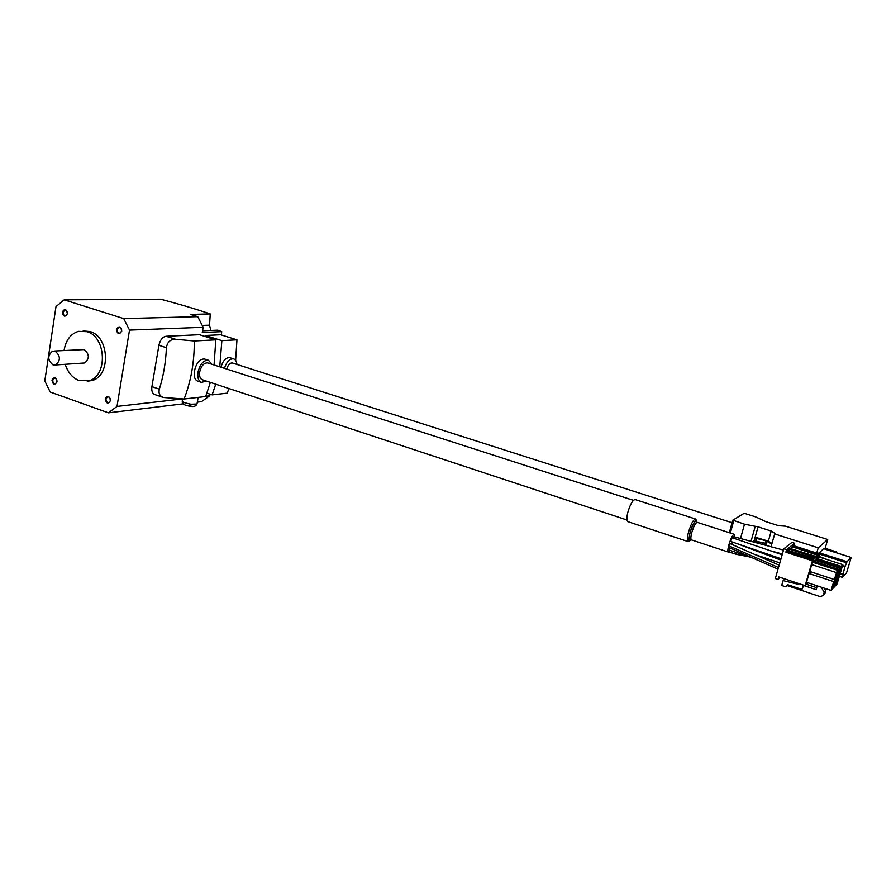 <?xml version="1.0" encoding="UTF-8"?>
<svg xmlns="http://www.w3.org/2000/svg" width="896" height="896" viewBox="0 0 896 896"><rect width="100%" height="100%" fill="white"/><g stroke="black" fill="none" stroke-linecap="round" stroke-linejoin="round"><path stroke-width="1.34" d="M67.424 313.701C66.36 308.862 64.658 308.314 62.294 312.054C63.347 316.882 65.061 317.43 67.424 313.701M67.39 313.555C67.435 311.248 66.573 310.083 64.814 310.038L63.123 312.189C63.078 314.496 63.941 315.672 65.71 315.694L67.39 313.555M121.755 331.15C120.68 326.2 118.888 325.629 116.39 329.426C117.466 334.365 119.258 334.936 121.755 331.15M121.699 330.994C121.733 328.552 120.803 327.365 118.899 327.41L117.219 329.56C117.186 332.002 118.126 333.189 120.03 333.133L121.699 330.994M110.466 400.669C109.39 395.786 107.632 395.17 105.19 398.821C106.254 403.704 108.013 404.32 110.466 400.669M110.41 400.478C110.398 397.914 109.402 396.738 107.419 396.95L106.008 398.933C106.03 401.498 107.027 402.674 109.021 402.45L110.41 400.478M57.019 381.875C55.966 377.093 54.286 376.499 51.968 380.094C53.01 384.866 54.701 385.459 57.019 381.875M56.986 381.696C56.986 379.277 56.078 378.112 54.242 378.213L52.786 380.218C52.786 382.637 53.715 383.79 55.552 383.678L56.986 381.696M82.746 363.115L84.65 362.981C89.701 358.59 89.533 354.122 84.146 349.586L54.432 351.03M55.104 351.198L52.595 351.131C47.387 355.566 47.533 360.17 53.021 364.918L55.653 364.963C60.771 360.461 60.581 355.869 55.104 351.198M87.259 381.259L92.467 380.419C111.048 375.323 109.234 336.526 90.07 331.565L83.126 330.938M65.206 364.314C67.939 372.613 72.632 378.056 79.285 380.643L89.354 380.688C107.968 375.57 106.131 336.661 86.946 331.688L78.445 331.363C70.571 333.883 65.766 340.256 64.053 350.493M210.84 330.467L209.541 325.181L210.246 313.936L190.288 314.406L197.758 316.68L123.738 318.618L64.198 299.835L160.642 299.186C178.718 303.968 195.261 308.885 210.246 313.936M210.134 394.218L209.675 395.808L201.533 401.643L197.31 402.147M207.805 362.958L207.693 362.925C203.986 362.712 201.331 365.68 199.718 371.818C199.136 376.085 200.01 378.728 202.339 379.747L626.965 519.994M688.061 541.565L627.928 521.674C626.573 520.901 626.528 517.776 627.827 512.322C630.224 504.302 632.654 500.035 635.118 499.542L635.186 499.565M734.552 536.906L734.138 534.262C732.614 534.822 730.867 538.306 728.885 544.746C727.742 549.102 727.563 551.544 728.336 552.07L730.083 550.368M729.59 547.781L729.232 550.088L752.853 558.04M779.173 565.186L730.162 543.659L729.03 545.91L728.918 547.49L778.03 569.15M782.163 554.758L732.211 537.712L731.08 539.963L730.968 541.542L781.032 558.712M190.411 404.107L190.501 406.325L191.229 404.219L190.142 404.062L189.302 406.09M206.338 381.069L201.477 382.368C198.43 381.035 197.277 377.563 198.038 371.963C200.155 363.899 203.638 360.013 208.499 360.293L211.814 364.258M208.499 360.293L204.613 359.038C199.797 358.77 196.426 362.69 194.51 370.81C193.682 376.376 194.712 379.803 197.602 381.08L201.331 382.323M163.128 397.421L154.728 394.531C152.309 393.478 151.379 390.858 151.906 386.646L159.331 389.166C158.368 393.322 159.701 396.099 163.341 397.488L184.106 399.011C191.05 381.046 194.443 361.704 194.275 340.984L215.802 339.853L199.405 334.723L166.074 336.269L175.638 339.304L194.275 340.984M210.37 382.402L205.654 396.536L184.106 399.011M159.331 389.166C163.43 376.141 165.794 362.32 166.41 347.715L158.906 345.307C160.16 339.965 162.546 336.952 166.074 336.269M151.906 386.646L158.906 345.307M215.802 339.853L214.066 364.986M175.638 339.304C170.386 339.214 167.306 342.026 166.41 347.715M783.507 550.099L733.779 536.693L732.973 537.981M732.525 542.08L731.573 544.286M837.346 580.149L836.584 582.702M837.077 582.859L837.838 580.306M835.251 582.366L834.49 584.931M834.982 585.099L834.176 585.962L834.893 583.442L835.733 581.224L835.755 582.534M833.123 584.618L833.683 584.73L832.35 587.205M832.854 587.373L832.037 588.246L832.373 587.003L833.314 583.968L834.131 583.106L833.627 584.786M840.549 569.408L839.787 571.973M840.28 572.13L841.042 569.576M838.477 571.547L838.645 572.947L837.704 574.134M838.208 574.291L837.413 575.131L838.13 572.589L839.339 569.99L838.981 571.715M836.371 573.72L836.931 573.843L835.598 576.318M836.102 576.486L835.296 577.338L835.632 576.083L836.573 573.037L837.379 572.197L836.875 573.888M836.954 581.347L837.502 581.538L836.931 581.414M834.859 583.576L835.419 583.766M832.72 585.838L833.291 586.029M838.074 572.768L838.645 572.947M835.968 574.952L836.539 575.142M823.189 595.661L824.174 592.323L825.731 590.688L824.746 594.003L820.736 596.814L786.766 585.446M821.24 587.171L824.174 592.323M825.731 590.688L824.32 588.19M784.941 578.962L783.093 580.597L781.693 585.469L785.714 586.813L787.786 584.718L801.954 589.445L803.678 585.189M785.714 586.813L787.08 585.558M787.483 550.547L814.094 558.779L813.445 559.832L786.99 551.286L787.349 550.514L813.803 559.048M792.467 546.874L818.25 555.486L816.133 557.402L789.958 548.408L789.6 549.181L815.864 557.637L814.094 558.779M806.523 584.304L816.726 587.698M803.6 585.48L816.323 589.714L817.096 585.805M796.186 582.702L799.165 583.722M803.242 585.043L801.954 589.445M783.093 580.597L798.448 584.349L799.176 583.699M787.808 550.29L814.397 558.51M816.211 556.864L815.864 557.637M790.093 548.453L816.514 556.595M838.186 575.411L839.25 575.758L839.048 577.293L837.032 584.035L835.341 585.85L838.309 576.744L837.278 576.408M839.25 575.758L838.309 576.744M838.555 575.086L840.224 573.339L842.822 564.637L841.165 566.339L838.309 575.008M835.845 579.342L833.224 588.123L834.938 586.286L837.547 577.562L835.845 579.342L834.803 579.006M814.957 560.168L815.976 559.238L840.403 567.123L838.152 575.501L836.461 577.282L839.462 568.086L814.957 560.168L814.386 561.523M840.403 567.123L839.462 568.086M833.706 581.594L831.074 590.43L832.821 588.56L835.442 579.768L833.706 581.594L809.077 573.507L806.501 582.299L831.074 590.43M812.683 562.24L813.714 561.299L838.309 569.262L836.058 577.696L834.333 579.51L837.357 570.237L812.683 562.24L811.698 564.57L836.394 572.589M838.309 569.262L837.357 570.237M780.147 577.371L778.019 579.466L775.32 578.57L783.899 548.722L786.61 549.595L794.584 543.234L792.949 546.482M783.899 548.722L791.93 542.382L794.584 543.234M808.069 582.814L805.112 585.67L778.747 576.901L778.019 579.466M789.6 549.181L788.424 550.133M792.176 547.109L790.709 548.296M805.112 585.67L812.414 560.773L785.87 552.182L786.61 549.595M812.414 560.773L813.445 559.832M786.99 551.286L785.87 552.182M842.822 564.637L818.597 556.842L816.805 558.488L841.165 566.339M816.805 558.488L816.536 559.418M837.547 577.562L836.517 577.226M835.442 579.768L834.4 579.432M810.869 571.827L809.077 573.507M811.698 564.57L809.682 571.435L834.333 579.51M818.25 555.486L819.795 554.075L793.856 545.765M818.955 556.954L819.795 554.075M224.448 368.334C226.643 361.682 229.701 358.534 233.621 358.893C235.502 359.554 236.6 361.413 236.925 364.448M232.445 363.014L232.366 362.992C229.88 362.824 228.01 364.851 226.766 369.085M236.958 339.83L221.861 340.648L205.352 335.496L220.629 334.768L236.958 339.83L235.614 360.382M215.746 384.182L212.106 394.878L206.942 393.142M221.861 340.648L219.744 366.822M205.173 336.526L205.352 335.496M228.939 388.528L227.226 393.154L212.106 394.878M233.621 358.893L229.835 357.683C225.926 357.336 222.981 360.517 220.987 367.214M755.328 542.506L755.698 541.218L753.704 540.378L755.698 541.218M755.474 542.55L755.888 541.072L758.274 541.643L757.837 543.178M755.563 550.659L755.742 550.032M757.691 543.144L758.072 541.778L755.888 541.072L756.627 538.485L754.634 537.645L755.283 537.197L768.354 541.15L771.971 543.469M755.888 550.088L755.709 550.704M758.274 541.643L762.832 542.909L758.072 541.778M760.446 542.349L760.043 543.782M758.05 550.827L757.859 551.522M760.648 542.203L760.189 543.816M758.195 550.872L757.994 551.578M762.832 542.909L762.406 544.41M760.368 551.622L760.144 552.384M763.022 542.763L765.128 543.267L763.022 542.763L762.552 544.454M760.502 551.667L760.29 552.429M764.949 543.39L764.501 544.981M762.418 552.328L762.182 553.146M771.803 544.062L765.867 540.669L764.624 545.014M762.541 552.373L762.328 553.134M846.552 572.802L851.178 557.458L847.045 561.702L844.794 567.056L842.307 577.304L846.552 572.802M765.867 540.669L756.627 538.485M767.144 541.083L765.934 545.362M763.818 552.81L763.571 553.672M768.354 541.15L771.221 531.059L758.05 526.859L744.498 524.194L732.794 520.162L743.859 513.453L745.394 513.654L755.866 516.958L765.834 521.651L778.747 525.728L785.434 526.165L827.714 539.493L825.126 548.296L836.573 551.936L836.326 552.731M836.573 551.936L835.878 552.586M823.558 548.688L818.474 553.661M825.126 548.296L824.41 548.934M819.101 556.45L828.475 560.022M816.693 553.09L818.238 547.826L774.682 533.938L771.03 546.739M827.714 539.493L818.238 547.826M768.813 554.523L768.533 555.531M766.147 563.909L769.597 565.432M774.682 533.938L775.219 533.546L771.221 531.059M754.197 540.512L754.936 537.925M755.104 537.32L758.05 526.859M749.347 556.864L736.109 554.254L728.896 551.869M197.758 316.68L203.19 327.309L202.272 332.506L221.704 331.654L221.379 335.003M203.19 327.309L129.506 330.109L117.006 406.426L182.515 398.922M205.766 396.256L209.675 395.808M202.563 330.814L217.706 330.176L221.704 331.654M117.006 406.426L108.438 412.821L50.21 392.022L44.8 380.923L55.989 306.611L64.198 299.835M108.438 412.821L183.221 403.838M123.738 318.618L129.506 330.109M202.406 325.438L209.541 325.181M695.475 518.997C697.267 521.293 695.475 516.32 690.099 532.403C687.602 543.872 690.502 540.445 688.117 541.576C686.974 540.87 687.098 537.734 688.498 532.19C690.984 524.014 693.302 519.613 695.475 518.997L635.118 499.542M734.138 534.262L697.178 522.323C695.498 522.805 693.694 526.232 691.768 532.594C690.67 536.917 690.57 539.347 691.454 539.896L689.651 540.008C688.878 539.56 689.046 537.018 690.166 532.37C693.437 522.435 695.722 519.053 697.01 522.256M691.264 539.795C688.867 541.979 688.486 539.504 690.133 532.392C692.003 526.03 693.874 522.312 695.778 521.214L697.178 522.323M778.501 567.515L729.03 545.91M182.739 398.933L182.448 400.602C181.653 401.184 182.526 401.934 185.058 402.853L190.142 404.062M191.229 404.219L196.986 404.006L197.131 403.2M798.448 584.349L799.12 583.71M696.226 520.643L696.259 521.662M753.906 542.125L754.286 540.758M753.256 541.946L753.682 540.445M754.488 540.624L755.216 538.026M851.144 557.48L823.502 548.666M847.045 561.702L819 552.72M846.496 562.766L819.762 554.198M845.062 566.283L842.565 565.477M844.794 567.056L842.341 566.261M842.744 573.899L840.291 573.104M842.587 574.56L839.888 573.686M842.274 576.89L839.227 575.893M746.726 556.606L746.883 556.024M751.016 541.341L755.171 526.557M744.498 524.194L740.499 538.507M736.579 552.552L736.109 554.254M733.734 520.755L730.33 533.03M729.322 532.706L732.76 520.262M65.442 310.038L64.814 310.038M119.694 327.376L118.899 327.41M108.338 396.85L107.419 396.95M54.981 378.157L54.242 378.213M728.291 552.048L691.454 539.896M754.701 554.445L779.834 562.89M770.235 550.693L782.387 553.986M182.291 401.397C181.933 402.998 183.131 404.309 185.886 405.328L189.414 406.179M190.501 406.325C193.861 406.952 196.011 406.179 196.986 404.006L198.162 397.398M780.651 560.034L737.016 543.614M818.597 554.714L792.534 546.347M633.405 500.349L207.693 362.925M851.178 557.458L823.536 548.654M842.307 577.304L839.171 576.285M732.077 522.726L232.366 362.992M92.467 380.419L89.354 380.688M84.65 362.981L55.653 364.963"/></g></svg>
